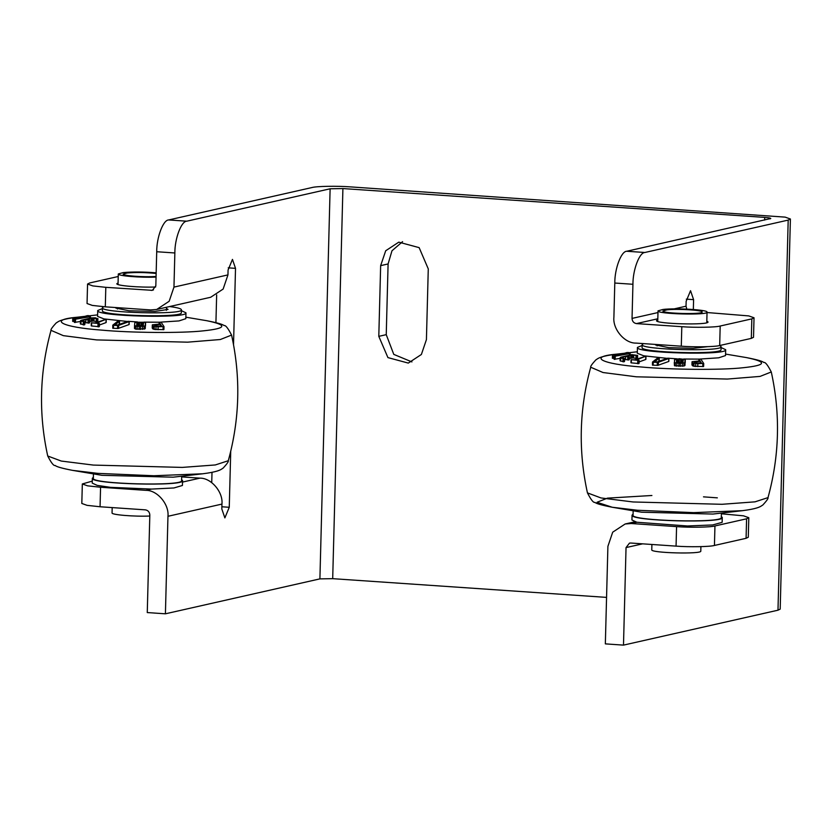 <?xml version="1.0" encoding="UTF-8"?>
<svg xmlns="http://www.w3.org/2000/svg" width="832" height="832" viewBox="0 0 832 832"><rect width="100%" height="100%" fill="white"/><g stroke="black" fill="none" stroke-linecap="round" stroke-linejoin="round"><path stroke-width="1.25" d="M627.276 352.466L619.736 354.609L612.872 355.118L621.691 354.786L614.214 356.346L629.98 353.569L621.265 354.546L627.318 352.456M612.414 358.238L612.498 355.274L612.425 358.301L614.141 358.238M614.141 359.237L614.214 356.262L614.141 359.32L620.121 358.374M630.167 353.413L630.126 354.91L630.157 353.392M667.035 358.342L643.656 355.794L637.291 353.246L637.437 347.402C634.556 353.205 728.26 355.659 725.681 349.71L721.084 347.547M725.681 349.71L725.535 355.566L718.692 357.812L700.357 359.018M699.078 359.05L700.024 360.901L692.099 361.702L692.994 363.033L697.83 363.646L703.706 363.47L700.846 359.133L683.686 359.018M677.227 358.842L667.732 358.186L657.197 361.941L654.659 361.837L659.287 357.989L657.894 357.791L652.548 362.003L653.224 362.253L658.133 362.367L668.928 358.446L668.824 361.431L668.907 358.467M620.391 357.417L620.079 360.807L623.646 361.795L624.499 361.556L624.593 358.55L621.847 357.635L622.284 357.24L625.591 356.418L628.909 356.938L627.026 356.075L631.467 355.046L637.593 355.42L631.779 354.65L620.994 357.136L620.152 357.833L620.745 358.166L624.582 358.519L624.499 361.494M629.294 358.488L632.975 357.937L637.343 358.55L637.593 355.42M624.562 359.611L629.242 359.746L629.335 356.741M629.325 356.71L629.242 359.674M652.496 362.086L652.454 365.123L657.8 365.373L668.824 361.431M658.705 361.379L659.329 357.916M674.284 362.378L674.461 365.695L683.852 366.038L684.986 365.394L685.048 359.486L679.297 358.727L674.513 359.788L674.544 362.721L680.347 363.397L684.778 362.752L685.048 359.486M692.099 361.702L691.995 365.019L693.919 366.298L703.487 366.527L703.695 363.376M631.072 359.715L631.062 362.846L638.882 363.574L639.163 360.433L636.324 359.986L645.632 356.252L634.91 359.809L631.072 359.715L639.163 360.433L639.038 363.501L639.163 360.454M639.122 361.91L645.861 359.434L645.975 356.346M698.932 359.122L698.88 360.901L698.911 359.174M694.71 362.773L694.377 361.681L700.336 361.39L701.48 363.126L694.71 362.773M630.084 354.921L630.126 353.496M638.882 363.574L638.955 360.61M638.477 363.657L638.56 360.693M624.083 361.733L624.166 358.758M623.646 361.795L623.73 358.821M628.826 359.913L628.909 356.938M628.389 359.975L628.472 357.001M637.104 358.634L637.177 355.659M636.667 358.696L636.75 355.722M612.446 358.311L612.529 355.337M645.861 359.434L645.934 356.46M637.874 363.698L637.957 360.724M703.55 366.506L703.622 363.542M703.487 366.527L703.56 363.563M700.294 363.137L700.336 361.39M652.496 365.144L652.579 362.17M627.838 359.986L627.91 357.022M636.106 358.696L636.189 355.732M623.095 361.806L623.168 358.831M614.671 359.351L614.754 356.387M629.741 355.004L629.772 353.621M628.42 353.538L628.441 352.466M645.715 359.507L645.788 356.533M637.655 363.678L637.728 360.714M668.699 361.494L668.782 358.53M659.204 360.963L659.287 357.989M657.8 365.373L657.873 362.398M657.259 365.383L657.332 362.409M627.671 359.954L627.754 356.99M635.95 358.665L636.022 355.701M622.929 361.774L623.012 358.8M615.17 359.299L615.254 356.325M629.481 355.066L629.522 353.683M628.17 353.579L628.202 352.56M625.508 359.393L625.591 356.418M677.061 359.445L682.958 359.538L683.041 362.378L676.385 362.492L677.061 359.445L676.978 362.419L683.114 362.638M683.155 361.046L683.27 359.809M682.874 362.502L682.958 359.538M682.729 362.45L682.812 359.476M642.148 345.478L637.437 347.402M707.034 312.53L748.769 315.91L754.031 317.782L751.826 318.874L751.317 338.385L719.68 345.53L721.105 346.663L721.032 349.586C723.341 354.91 639.517 352.716 642.096 347.516L642.169 344.594L643.438 343.616M725.566 354.078L746.45 357.594C756.891 359.622 762.684 361.254 763.807 362.502C765.253 361.899 767.749 365.05 771.285 371.966C780.551 414.118 779.449 455.998 767.998 497.619L755.019 501.842L721.999 504.296L633.048 501.966L600.964 497.942L587.444 492.887C590.99 499.803 593.476 502.954 594.922 502.351C596.055 503.599 601.838 505.232 612.279 507.26L641.597 512.2L712.899 514.062L742.446 510.671L693.638 512.637L637.634 510.266L612.279 507.26L597.002 502.278L607.495 498.129L651.903 495.498M721.105 346.663C723.414 351.988 639.6 349.794 642.169 344.594M633.162 510.775L633.048 515.143C630.167 520.957 723.871 523.401 721.292 517.452L721.406 513.084M707.481 346.684L693.15 348.348L668.72 347.641L655.533 344.947L655.97 344.469M721.313 516.485L722.27 517.483C724.911 523.567 629.117 521.061 632.07 515.112L633.069 514.176M746.086 538.304L748.29 537.222L748.8 517.712L746.595 518.804L714.948 525.959C710.642 527.29 689.53 527.654 676.572 526.625L631.218 523.526L625.175 523.983L612.706 532.178L607.901 546.354L605.342 643.874L623.49 645.122L626.038 547.591L629.491 543.119L630.708 543.026L676.062 546.125C689.021 547.154 710.133 546.79 714.438 545.459L746.086 538.304L746.595 518.804M662.969 309.462C675.605 307.84 708.386 309.826 707.044 312.135C708.479 315.442 656.417 314.08 658.018 310.856L662.969 309.462M700.908 546.645L700.794 551.075C702.218 554.382 650.156 553.02 651.768 549.786L651.903 544.471M666.89 309.868C676.988 308.568 703.217 310.159 702.146 312.01C703.29 314.652 661.638 313.56 662.927 310.981L666.89 309.868M706.815 321.079L708.011 321.922C709.519 325.395 654.857 323.96 656.542 320.57L657.79 319.79M722.27 517.483L722.145 522.35L712.681 524.95L687.45 525.98L636.844 522.246L631.935 519.99L632.07 515.112M748.8 517.712L743.538 515.83L721.386 513.791M751.826 318.874L720.19 326.03C715.874 327.361 694.772 327.725 681.803 326.695L636.449 323.596C633.724 323.097 632.258 321.37 632.039 318.406L632.934 284.274C632.819 269.911 639.382 252.429 644.873 252.491L788.195 220.095L790.4 219.003L785.138 217.121L350.355 186.878C337.397 185.848 316.285 186.212 311.979 187.543L168.657 219.95C163.155 219.887 156.593 237.37 156.718 251.732L155.823 285.865L152.37 290.337L105.81 287.331L92.82 285.917L87.558 284.034L89.762 282.942L118.238 276.505M681.803 326.695L681.294 346.195L635.939 343.096C624.697 343.418 612.57 329.16 613.902 317.169L614.796 283.036C614.671 268.674 621.234 251.191 626.725 251.254L770.786 218.494M674.128 308.89L686.026 306.207L686.795 309.109M686.026 306.207L686.15 301.33L690.539 290.701L693.597 299.645L693.337 309.504M751.317 338.385L753.522 337.293L754.031 317.782M681.294 346.195C694.262 347.235 715.364 346.871 719.68 345.53L720.19 326.03M790.4 219.003L780.187 609.107L777.982 610.199L623.49 645.122M770.058 218.858C771.722 218.306 769.943 217.818 764.712 217.391L342.909 188.562L330.117 188.791L186.794 221.187C181.303 221.125 174.741 238.607 174.855 252.97L173.961 287.102L169.156 301.278L156.697 309.473L150.654 309.93L105.3 306.831L92.31 305.417L87.048 303.534L87.558 284.034M411.934 361.92L393.786 354.39L386.246 334.662L388.097 263.952L391.976 250.786L402.584 241.644M100.058 506.761L100.568 487.25L87.589 485.836L82.326 483.964L81.817 503.464L87.069 505.346L100.058 506.761L145.413 509.86C148.138 510.359 149.614 512.086 149.822 515.05L147.264 612.57L165.412 613.808L319.904 578.885L332.696 578.666L606.559 597.386M378.799 336.346L387.93 357.604L408.283 363.085L421.377 354.484L426.421 339.602L428.272 268.892L419.141 247.634L398.788 242.154L385.705 250.754L380.65 265.637L378.799 336.346L386.246 334.662M211.734 482.612L212.004 472.368M215.925 322.598L216.653 294.902M156.697 309.473L210.673 297.263L223.132 289.068L227.947 274.903L228.072 270.026L232.461 259.397L235.518 268.341L233.522 344.635M155.667 286.988C139.61 287.664 115.877 285.646 116.823 283.691L118.071 282.911M230.724 451.287L229.258 507.281L224.869 517.899L221.811 508.955L221.946 504.088C223.278 492.086 211.151 477.828 199.909 478.15L181.678 476.902M100.568 487.25L145.922 490.35C157.175 490.027 169.291 504.296 167.96 516.287L165.412 613.808M92.279 481.114L82.326 483.964M166.462 308.454L168.033 309.421L155.033 311.418L129.002 310.752L115.814 308.058L116.262 307.58M156.052 277.087C140.837 277.805 117.364 275.87 118.3 273.967L123.261 272.574C132.714 271.731 143.686 271.814 156.166 272.823M149.802 516.017C134.576 516.745 111.103 514.81 112.05 512.907L112.185 507.593M156.073 276.442C144.55 277.358 122.294 275.766 123.209 274.092L127.171 272.979C136.074 272.241 145.735 272.407 156.146 273.468M92.352 478.234L92.227 483.111L97.188 485.378L110.51 487.344L151.559 489.081L173.94 487.958L182.426 485.472L182.562 480.594C185.193 486.678 89.409 484.172 92.352 478.234L93.361 477.287M169.603 306.55C177.32 307.559 181.251 308.63 181.386 309.774C183.695 315.099 99.882 312.905 102.461 307.705L103.74 306.717M181.605 479.596L182.562 480.594M181.386 309.774L181.314 312.697C183.622 318.022 99.798 315.827 102.378 310.638L102.461 307.705M93.444 473.886L93.33 478.254C90.449 484.068 184.153 486.522 181.574 480.563L181.688 476.206M102.43 308.599L97.729 310.513C94.838 316.326 188.542 318.781 185.973 312.822L181.366 310.658M72.571 470.371L101.889 475.311L173.191 477.183L202.727 473.782L153.92 475.748L97.926 473.377L72.571 470.371C62.119 468.343 56.337 466.71 55.203 465.462C53.758 466.066 51.272 462.914 47.726 455.998C38.47 413.847 39.562 371.966 51.022 330.346C50.534 329.69 52.218 327.257 56.087 323.045L57.741 321.953C59.051 321.1 62.431 319.062 76.575 317.294L76.575 317.294C47.965 319.8 61.412 327.184 101.67 330.117C130.125 332.81 181.501 333.351 203.466 330.834C226.762 328.39 227.843 325.021 206.731 320.705L206.731 320.705C217.183 322.733 222.966 324.366 224.099 325.614C225.534 325.01 228.03 328.162 231.577 335.078L220.345 339.518L187.585 342.17L96.606 339.914L63.315 335.65L51.022 330.346M185.973 312.822L185.817 318.677L178.974 320.923L160.649 322.13M159.359 322.161L160.306 324.012L152.381 324.813L153.286 326.144L158.122 326.758L163.987 326.591L161.138 322.244L143.967 322.13M137.509 321.953L128.014 321.298L117.478 325.052L114.951 324.948L119.569 321.11L118.175 320.902L112.83 325.114L113.506 325.364L118.414 325.478L129.21 321.558L129.126 324.532L129.189 321.578M127.317 321.464L103.948 318.906L97.573 316.368L97.729 310.513M87.558 315.588L80.018 317.73L72.779 318.386L81.973 317.897L74.495 319.374L74.422 322.431L80.402 321.495M72.696 321.36L72.779 318.386L72.706 321.412L74.422 321.35M80.673 320.538L80.361 323.918L84.375 324.844L84.864 321.63L82.222 320.528L85.873 319.53L89.19 320.05L87.308 319.186L91.749 318.167L97.469 318.77L95.493 317.824L91.104 317.897L81.286 320.247L80.434 320.944L81.026 321.277L84.864 321.63M89.575 321.599L93.267 321.048L97.625 321.672L97.895 318.562M97.885 318.531L97.802 321.506M84.854 322.733L89.523 322.858L89.606 319.821M112.778 325.208L112.778 328.255L118.082 328.484L129.116 324.553M118.986 324.49L119.61 321.027M134.493 328.463L134.566 325.489L134.493 328.453L135.554 329.108L144.976 328.838L145.579 322.962L144.56 322.275L135.928 322.234L134.794 322.899L134.566 325.478L137.176 326.404L144.206 326.175L145.35 325.53L145.33 322.598M152.381 324.813L152.277 328.13L154.211 329.41L163.831 329.628L163.977 326.487M91.354 322.826L91.343 325.957L99.164 326.695L99.445 323.554L96.606 323.097L105.914 319.363L95.191 322.92L91.354 322.826L99.445 323.554L99.32 326.612L99.445 323.565M99.414 325.021L106.142 322.546L106.257 319.457M74.422 322.348L74.495 319.374L90.054 316.742L81.546 317.658L87.61 315.578M72.779 318.448L72.727 321.422M159.214 322.244L159.162 324.012M154.991 325.884L154.658 324.792L160.628 324.501L161.762 326.248L154.991 325.884M90.376 318.032L90.407 316.618M99.164 326.695L99.237 323.721M98.758 326.778L98.842 323.804M84.375 324.844L84.448 321.87M83.938 324.906L84.011 321.932M89.107 323.024L89.19 320.05M88.67 323.086L88.754 320.122M97.386 321.745L97.469 318.77M96.949 321.807L97.032 318.833M106.142 322.546L106.226 319.582M98.155 326.81L98.238 323.846M163.831 329.628L163.904 326.654M163.769 329.638L163.852 326.674M160.576 326.248L160.628 324.501M112.778 328.255L112.861 325.281M88.119 323.097L88.192 320.133M96.398 321.818L96.47 318.843M83.377 324.917L83.46 321.942M74.953 322.473L75.036 319.498M90.022 318.115L90.054 316.742M88.702 316.649L88.733 315.578M105.997 322.618L106.07 319.644M97.937 326.789L98.01 323.825M128.991 324.605L129.064 321.641M119.486 324.074L119.569 321.11M118.082 328.484L118.165 325.51M117.541 328.494L117.624 325.52M87.953 323.076L88.036 320.102M96.231 321.786L96.314 318.812M83.221 324.886L83.294 321.911M75.462 322.41L75.535 319.436M89.762 318.178L89.804 316.794M88.452 316.701L88.483 315.671M85.79 322.504L85.873 319.53M137.342 322.556L143.239 322.65L143.322 325.499L136.906 325.738L137.342 322.556L137.27 325.53L143.395 325.749M143.437 324.158L143.551 322.93M136.75 325.863L137.27 325.53M143.166 325.614L143.239 322.65M143.01 325.562L143.094 322.598M746.45 357.594C767.562 361.91 766.47 365.279 743.184 367.723C721.219 370.24 669.833 369.699 641.389 366.995C601.13 364.073 587.683 356.678 616.294 354.182L624.489 353.246M638.144 363.698L638.217 360.724M624.322 361.65L624.406 358.686M628.066 359.996L628.139 357.022M629.065 359.84L629.148 356.866M636.345 358.706L636.418 355.742M637.343 358.55L637.426 355.586M623.324 361.816L623.397 358.842M614.328 359.362L614.401 356.387M629.938 354.952L629.98 353.569M631.062 362.846L631.145 359.871M703.238 366.569L703.31 363.605M694.356 362.346L694.377 361.681M695.126 362.918L695.167 361.494M696.332 363.116L696.374 361.41M652.704 365.186L652.787 362.222M612.622 358.332L612.695 355.358M631.29 362.898L631.374 359.923M702.78 366.59L702.853 363.615M653.141 365.217L653.224 362.253M658.06 365.331L658.133 362.367M658.289 365.269L658.372 362.294M622.263 357.843L622.284 357.24M622.762 357.978L622.783 357.084M632.122 357.947L632.206 354.973M631.394 358.02L631.467 355.046M630.718 358.145L630.791 355.17M632.975 357.937L633.058 354.962M612.903 358.322L612.976 355.358M697.757 366.621L697.83 363.646M695.656 366.538L695.739 363.574M693.919 366.298L694.002 363.324M692.921 366.007L692.994 363.033M692.411 365.654L692.494 362.69M633.682 358.03L633.766 355.056M620.672 361.14L620.745 358.166M676.468 362.544L676.541 359.778M676.603 362.575L676.676 359.601M681.824 362.263L681.907 359.289M677.924 362.242L678.007 359.268M679.182 362.18L679.266 359.206M680.638 362.18L680.711 359.216M684.986 365.394L685.069 362.419M684.694 365.726L684.778 362.752M683.852 366.038L683.925 363.064M682.25 366.288L682.323 363.314M680.264 366.371L680.347 363.397M678.808 366.361L678.891 363.397M676.811 366.257L676.884 363.293M675.262 365.997L675.345 363.033M771.285 371.966L760.053 376.407L727.303 379.059L636.324 376.802L603.023 372.528L590.73 367.234C590.252 366.579 591.937 364.146 595.806 359.934L597.459 358.831C598.77 357.989 602.15 355.95 616.294 354.182L616.169 354.203M703.487 496.85L717.34 497.848M642.637 543.837L626.038 547.591M676.062 546.125L676.572 526.625M714.438 545.459L714.948 525.959M636.449 323.596L657.81 318.77M632.934 284.274L614.796 283.036M632.039 318.406L657.977 312.551M636.844 522.246L631.218 523.526M777.982 610.199L788.195 220.095M644.873 252.491L626.725 251.254M693.597 299.645L686.296 299.146M764.639 220.074L764.712 217.391M388.097 263.952L380.65 265.637M342.909 188.562L332.696 578.666M168.657 219.95L186.794 221.187M153.504 289.9L151.164 290.43M105.81 287.331L105.3 306.831M156.718 251.732L174.855 252.97M330.117 188.791L319.904 578.885M228.218 267.842L235.518 268.341M221.874 506.771L229.258 507.281M173.961 287.102L227.947 274.903M221.946 504.088L167.96 516.287M145.922 490.35L151.559 489.081M182.52 482.082L199.909 478.15M98.426 326.81L98.509 323.835M84.614 324.771L84.687 321.797M88.348 323.107L88.421 320.143M89.346 322.951L89.43 319.977M96.626 321.828L96.699 318.854M97.625 321.672L97.708 318.698M83.606 324.927L83.689 321.953M74.61 322.473L74.682 319.498M90.22 318.074L90.262 316.68M91.343 325.957L91.426 322.982M163.519 329.68L163.602 326.716M154.638 325.458L154.658 324.792M155.407 326.04L155.449 324.605M156.614 326.227L156.655 324.522M112.996 328.297L113.069 325.333M72.904 321.443L72.987 318.479M91.572 326.009L91.655 323.034M163.062 329.701L163.134 326.726M113.422 328.338L113.506 325.364M118.342 328.442L118.414 325.478M118.57 328.38L118.654 325.416M82.555 320.954L82.566 320.351M83.044 321.09L83.065 320.206M92.404 321.058L92.487 318.084M91.676 321.131L91.749 318.167M91 321.256L91.083 318.292M93.267 321.048L93.34 318.074M73.185 321.443L73.258 318.469M158.038 329.732L158.122 326.758M155.938 329.649L156.021 326.685M154.211 329.41L154.284 326.446M153.202 329.118L153.286 326.144M152.693 328.765L152.776 325.801M93.964 321.142L94.047 318.167M80.954 324.251L81.026 321.277M136.75 325.666L136.822 322.889M136.885 325.686L136.958 322.722M142.106 325.374L142.189 322.4M138.206 325.354L138.289 322.379M139.464 325.291L139.547 322.317M140.92 325.302L140.993 322.327M145.267 328.505L145.35 325.53M144.976 328.838L145.059 325.874M144.134 329.15L144.206 326.175M142.532 329.399L142.605 326.435M140.556 329.482L140.629 326.508M139.09 329.472L139.173 326.508M137.093 329.378L137.176 326.404M135.554 329.108L135.626 326.144M134.493 328.453L134.566 325.51M231.577 335.078C240.833 377.229 239.741 419.12 228.28 460.73L215.301 464.953L182.281 467.407L93.33 465.078L61.256 461.053L47.726 455.998M637.322 351.759L628.441 352.789M612.394 358.27L612.477 355.306M630.958 362.742L631.041 359.767M614.11 359.278L614.193 356.304M637.53 358.426L637.614 355.451M703.633 366.413L703.716 363.438M691.943 364.853L692.026 361.878M620.058 360.724L620.131 357.75M685.214 362.804L685.298 359.83M767.998 497.619L767.998 497.619C768.487 498.274 766.792 500.708 762.923 504.92L761.27 506.012C759.97 506.865 756.579 508.903 742.446 510.671M587.444 492.887C578.188 450.736 579.28 408.845 590.73 367.234L590.73 367.234M707.044 312.135L706.774 322.702M658.018 310.856L657.748 321.412M657.134 344.552L657.103 345.914M634.982 521.768L625.175 523.983M166.494 307.258L166.41 310.315M118.3 273.967L118.03 284.534M117.426 307.663L117.385 309.026M97.614 314.881L88.722 315.9M84.77 316.358L76.45 317.314M185.858 317.19L206.731 320.705M72.686 321.391L72.758 318.417M91.239 325.853L91.322 322.889M74.391 322.39L74.474 319.426M84.802 324.636L84.874 321.672M89.544 322.826L89.617 319.852M159.141 324.012L159.193 322.286M163.925 329.524L163.998 326.55M152.225 327.964L152.308 325M80.34 323.835L80.413 320.861M145.496 325.915L145.579 322.941M228.28 460.73L228.28 460.73C228.769 461.386 227.074 463.819 223.215 468.031L221.562 469.134C220.251 469.976 216.871 472.014 202.727 473.782"/></g></svg>
